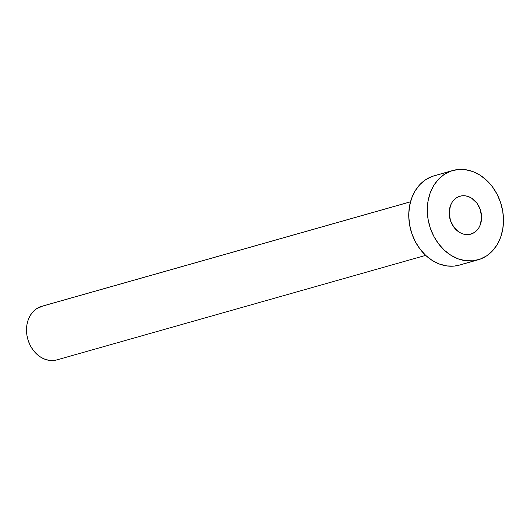 <?xml version="1.0" encoding="UTF-8"?>
<svg xmlns="http://www.w3.org/2000/svg" width="530" height="530" viewBox="0 0 530 530"><rect width="100%" height="100%" fill="white"/><g stroke="black" fill="none" stroke-linecap="round" stroke-linejoin="round"><path stroke-width="0.79" d="M471.62 233.882L469.911 234.366L474.416 232.471L476.867 230.398L478.875 227.741L480.365 224.594L481.591 217.36L480.346 209.794L476.828 203.043L471.567 198.14L468.527 196.63L465.367 195.828L462.206 195.775L459.172 196.464A19.723 15.88 -105.8 0 1 460.014 196.193A19.723 15.88 -105.8 0 1 480.511 210.317A19.723 15.88 -105.8 0 1 471.62 233.882A19.723 15.88 -105.8 0 1 470.772 234.154A19.723 15.88 -105.8 0 1 450.275 220.029A19.723 15.88 -105.8 0 1 459.172 196.464L456.376 197.875L453.925 199.949L451.911 202.612L450.421 205.753L449.201 212.987L450.44 220.553L453.965 227.304L459.225 232.206L462.259 233.717L465.419 234.518L468.58 234.571L471.62 233.882M410.498 201.784L41.771 306.287A27.845 22.412 74.2 0 0 40.578 306.671L410.485 201.837L40.578 306.671A27.845 22.412 74.2 0 0 28.017 339.942A27.845 22.412 74.2 0 0 56.955 359.877L425.683 255.374M452.739 170.521L434.189 175.774A46.415 37.358 74.2 0 0 432.202 176.417L450.752 171.157L432.202 176.417A46.415 37.358 74.2 0 0 411.273 231.862A46.415 37.358 74.2 0 0 459.503 265.086L478.053 259.826A46.415 37.358 -105.8 0 1 429.823 226.602A46.415 37.358 -105.8 0 1 450.752 171.157A46.415 37.358 -105.8 0 1 452.739 170.521A46.415 37.358 -105.8 0 1 500.969 203.745A46.415 37.358 -105.8 0 1 480.034 259.19A46.415 37.358 -105.8 0 1 478.053 259.826M461.491 264.45L476.019 260.329L461.491 264.45M459.636 265.046L454.342 266.073L446.909 265.941L439.476 264.066L432.321 260.508L425.729 255.414L419.945 248.974L415.195 241.435L411.664 233.094L409.485 224.263L408.743 215.286L409.458 206.508L411.618 198.26L415.129 190.866L419.853 184.612L425.623 179.73L432.202 176.417L436.223 175.278M480.034 259.19L472.892 260.813L465.459 260.687L458.026 258.806L450.871 255.255L444.279 250.16L438.495 243.72L433.745 236.181L430.214 227.84L428.035 219.009L427.293 210.026L428.008 201.248L430.168 193.006L433.673 185.613L438.403 179.352L444.173 174.476L450.752 171.157L457.9 169.534L465.327 169.66L472.767 171.541L479.915 175.092L486.513 180.193L492.291 186.633L497.041 194.165L500.572 202.513L502.758 211.344L503.5 220.321L502.778 229.099L500.625 237.341L497.113 244.734L492.383 250.995L486.619 255.871L480.034 259.19M57.035 359.85L53.861 360.466L49.403 360.387L44.944 359.26L40.651 357.127L36.696 354.073L33.224 350.211L30.376 345.686L28.256 340.677L26.944 335.384L26.5 329.998L26.931 324.724L28.223 319.782L30.329 315.343L33.171 311.594L36.63 308.665L42.99 305.989"/></g></svg>
